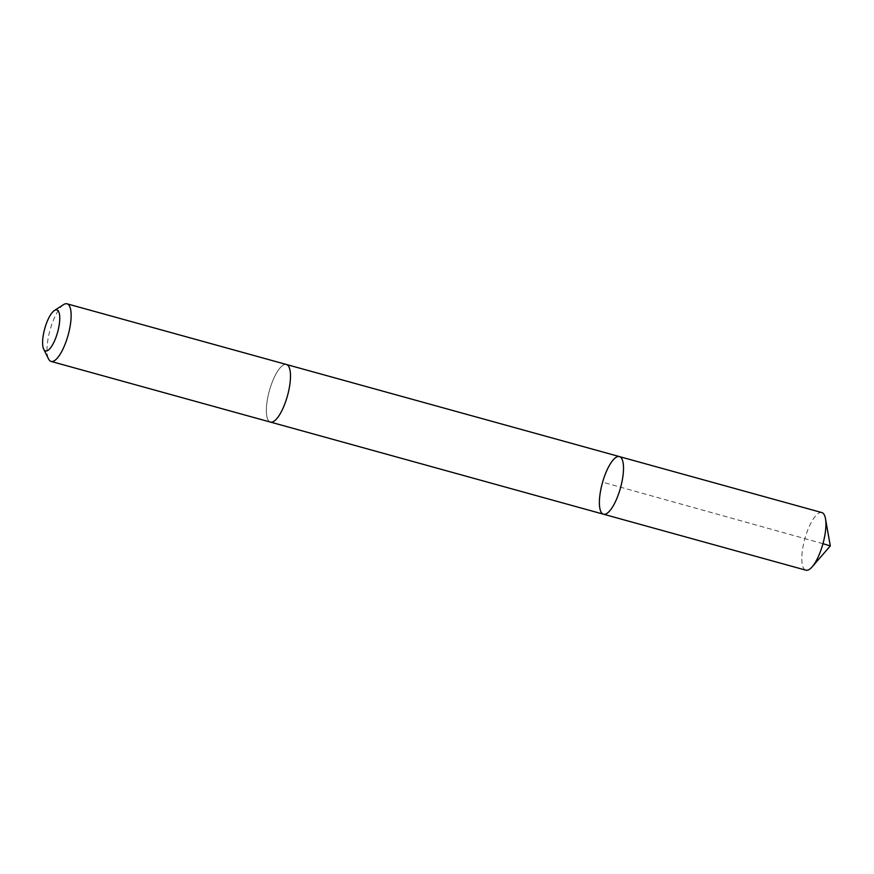 <?xml version="1.0" encoding="UTF-8"?>
<svg xmlns="http://www.w3.org/2000/svg" width="874" height="874" viewBox="0 0 874 874"><rect width="100%" height="100%" fill="white"/><g stroke="black" fill="none" stroke-linecap="round" stroke-linejoin="round"><path stroke-width="0.66" stroke-dasharray="4.37 3.28" d="M821.833 512.568A29.891 9.385 -74.5 0 0 821.407 512.481A29.891 9.385 -74.5 0 0 804.637 539.531A29.891 9.385 -74.5 0 0 805.894 570.187M270.874 422.175A29.891 9.385 -74.5 0 0 287.644 395.135A29.891 9.385 -74.5 0 0 286.388 364.48A29.891 9.385 -74.5 0 0 285.962 364.403A29.891 9.385 -74.5 0 0 269.192 391.443A29.891 9.385 -74.5 0 0 270.448 422.087A29.891 9.385 -74.5 0 0 270.874 422.175M603.486 514.207A29.891 9.385 105.5 0 1 602.404 482.896A29.891 9.385 105.5 0 1 619.415 456.589M286.585 364.534L286.388 364.48A29.891 9.385 -74.5 0 0 285.962 364.392A29.891 9.385 -74.5 0 0 269.192 391.443A29.891 9.385 -74.5 0 0 270.448 422.098L270.656 422.142M63.605 304.6A29.891 9.385 -74.5 0 0 50.026 330.121A29.891 9.385 -74.5 0 0 48.562 358.985M822.969 543.683L602.601 482.186"/><path stroke-width="1.31" d="M603.901 514.294A29.891 9.385 105.5 0 1 603.486 514.207A29.891 9.385 105.5 0 1 602.404 482.896A29.891 9.385 105.5 0 1 619.415 456.589A29.891 9.385 105.5 0 1 620.671 487.244A29.891 9.385 105.5 0 1 603.901 514.294A29.891 9.385 105.5 0 1 603.486 514.207L805.894 570.187A29.891 9.385 -74.5 0 0 806.32 570.274A29.891 9.385 -74.5 0 0 812.186 566.811A29.891 9.385 -74.5 0 0 825.493 518.697A29.891 9.385 -74.5 0 0 821.833 512.568L619.415 456.589A29.891 9.385 105.5 0 1 620.671 487.244A29.891 9.385 105.5 0 1 603.901 514.294M43.7 349.185L48.562 358.985A29.891 9.385 -74.5 0 0 51.107 361.432L270.448 422.098A29.891 9.385 -74.5 0 0 287.47 395.791A29.891 9.385 -74.5 0 0 286.388 364.48L67.047 303.813A29.891 9.385 -74.5 0 0 66.621 303.726A29.891 9.385 -74.5 0 0 63.605 304.6L54.396 310.51A21.26 6.675 -74.5 0 0 44.738 328.657A21.26 6.675 -74.5 0 0 43.7 349.185A21.26 6.675 -74.5 0 0 56.723 335.179A21.26 6.675 -74.5 0 0 56.548 309.888A21.26 6.675 -74.5 0 0 54.396 310.51M51.107 361.432A29.891 9.385 -74.5 0 0 68.117 335.124A29.891 9.385 -74.5 0 0 67.047 303.813M825.493 518.697L830.3 545.922L822.969 543.683M830.3 545.922L812.186 566.811M270.656 422.142L603.486 514.207M286.585 364.534L619.415 456.589"/></g></svg>

